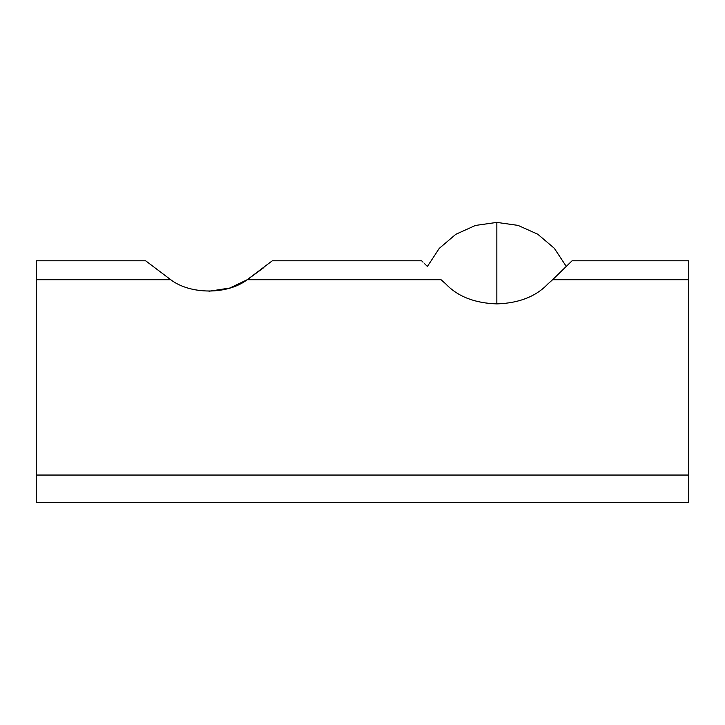 <?xml version="1.0" encoding="UTF-8"?>
<svg xmlns="http://www.w3.org/2000/svg" width="725" height="725" viewBox="0 0 725 725"><rect width="100%" height="100%" fill="white"/><g stroke="black" fill="none" stroke-linecap="round" stroke-linejoin="round"><path stroke-width="1.09" d="M230.006 287.961L247.234 279.705L441.045 279.705C415.778 255.137 415.778 255.137 441.045 279.705L445.739 283.892C457.702 296.516 474.73 303.177 496.843 303.893C518.973 303.168 536.002 296.507 547.937 283.892L552.631 279.705L688.75 279.705L688.75 502.597L36.25 502.597L36.25 475.047L688.75 475.047M208.972 291.251L229.743 288.042M421.606 260.782L272.301 260.782L247.234 279.705L263.909 267.552M688.75 279.705L688.75 260.782L572.07 260.782L552.631 279.705M247.234 279.705C227.686 294.731 190.43 294.803 170.701 279.705L145.643 260.782L36.25 260.782L36.25 475.047M496.843 303.893L496.843 222.403L518.058 225.393L537.778 234.238L554.317 248.285L566.279 266.447L568.092 264.67M570.321 262.495L570.865 261.97M421.968 261.145L423.047 262.196M424.487 263.61L427.116 266.175M36.25 279.705L170.701 279.705M496.843 222.403L475.464 225.439L455.753 234.329L439.287 248.367L427.397 266.447"/></g></svg>
